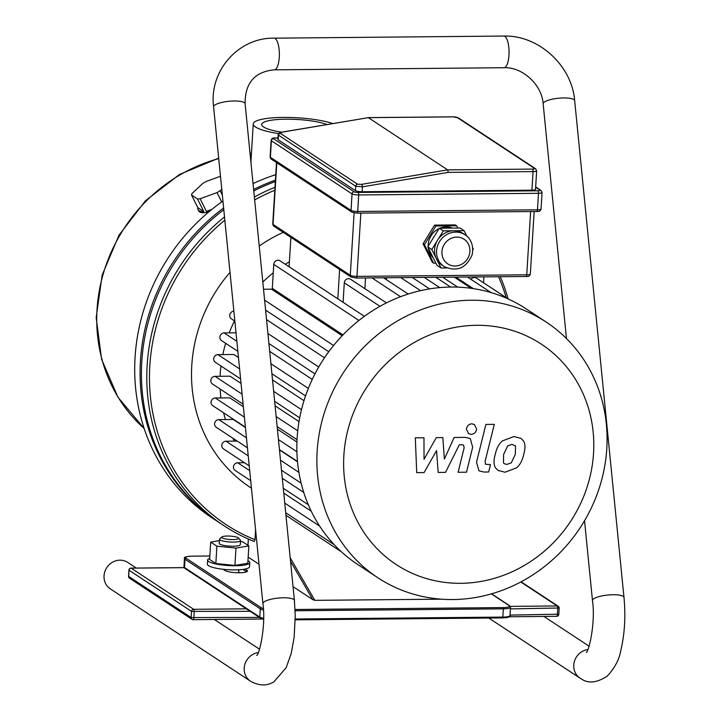 <?xml version="1.0" encoding="UTF-8"?>
<svg xmlns="http://www.w3.org/2000/svg" width="721" height="721" viewBox="0 0 721 721"><rect width="100%" height="100%" fill="white"/><g stroke="black" fill="none" stroke-linecap="round" stroke-linejoin="round"><path stroke-width="1.08" d="M203.836 211.614L197.824 207.657L191.516 195.031L197.518 198.987L203.836 211.614A22.171 7.444 153.4 0 1 198.041 209.595A22.171 7.444 153.4 0 1 197.824 207.657M220.482 176.275L206.089 181.503A22.171 7.444 153.4 0 0 202.943 183.341L192.065 193.435A22.171 7.444 153.4 0 0 191.516 195.031M222.356 195.166L220.157 190.759L221.771 189.262M211.875 209.387L206.431 211.37L200.114 198.744L217.012 192.597L221.68 201.943M210.523 210.487A22.171 7.444 153.4 0 1 206.431 211.37M200.114 198.744A22.171 7.444 153.4 0 1 197.518 198.987M220.157 190.759A22.171 7.444 153.4 0 1 217.012 192.597M209.153 211.632C203.457 213.362 199.96 213.101 198.672 210.856L198.041 209.595M281.668 132.177A35.572 7.156 -176.5 0 1 261.687 124.472A35.572 7.156 -176.5 0 1 287.409 119.181A35.572 7.156 -176.5 0 1 327.073 124.526M278.73 133.601A44.017 8.85 -176.5 0 1 255.549 127.022A44.017 8.85 -176.5 0 1 253.251 123.958A44.017 8.85 -176.5 0 1 283.957 117.406A44.017 8.85 -176.5 0 1 332.85 123.552M275.431 180.142A194.228 179.574 123.4 0 0 253.612 189.47M223.627 207.981A194.228 179.574 123.4 0 0 217.4 521.391A194.228 179.574 123.4 0 0 218.066 521.833M217.4 521.391L212.019 517.849A194.228 179.574 -56.6 0 1 222.942 201.051M253.035 183.603A194.228 179.574 -56.6 0 1 275.764 174.662M441.378 599.178L314.843 600.341L312.725 599.611L293.041 586.651M234.406 441.144A131.952 121.993 -56.6 0 1 232.928 438.269A131.952 121.993 123.4 0 0 234.406 441.144M225.475 419.559A131.952 121.993 -56.6 0 1 223.627 412.845A131.952 121.993 123.4 0 0 225.475 419.559M220.914 397.938A131.952 121.993 -56.6 0 1 220.139 389.052A131.952 121.993 123.4 0 0 220.914 397.938M220.094 376.29A131.952 121.993 -56.6 0 1 220.95 365.98A131.952 121.993 123.4 0 0 220.094 376.29M222.825 354.597A131.952 121.993 -56.6 0 1 225.673 343.304A131.952 121.993 123.4 0 0 222.825 354.597M229.233 332.877A131.952 121.993 -56.6 0 1 234.505 320.881A131.952 121.993 123.4 0 0 229.233 332.877M262.805 282.037A131.952 121.993 -56.6 0 1 273.259 272.835A131.952 121.993 123.4 0 0 262.805 282.037M285.318 264.265A131.952 121.993 -56.6 0 1 289.409 261.768A131.952 121.993 123.4 0 0 285.318 264.265M251.449 488.189A147.787 136.63 -56.6 0 1 230.017 272.34M259.227 246.014A147.787 136.63 -56.6 0 1 283.254 232.36M224.519 216.913A194.228 179.574 123.4 0 0 224.114 525.816A194.228 179.574 123.4 0 0 254.18 541.471L254.991 539.705L255.585 529.899M258.992 564.237L248.168 557.108M254.991 539.705A192.119 177.618 -56.6 0 1 224.835 220.175M254.657 199.933A192.119 177.618 -56.6 0 1 274.809 190.236M498.544 276.729A192.119 177.618 -56.6 0 1 506.178 297.665M508.125 298.936A194.228 179.574 123.4 0 0 500.302 276.711M274.989 187.28A194.228 179.574 123.4 0 0 254.36 197.013M224.114 525.816L218.742 522.274A194.228 179.574 -56.6 0 1 223.798 209.739M253.765 190.957A194.228 179.574 -56.6 0 1 275.341 181.539M223.086 569.266L224.871 570.437A11.608 2.334 3.5 0 0 236.461 572.708A11.608 2.334 3.5 0 0 247.168 571.51A11.608 2.334 3.5 0 0 246.843 570.23L245.059 569.058M242.941 569.41L245.78 571.275A10.554 2.127 -176.5 0 1 246.33 571.951M508.062 298.909L483.539 282.758L483.899 276.864M337.825 298.836L339.618 269.474M289.103 266.752L290.896 237.389M386.474 302.883L350.604 279.27A4.227 3.902 123.4 0 0 344.296 282.83L343.097 302.315M365.547 277.955L364.898 288.679M386.519 277.756L386.402 279.685M507.972 298.873L476.446 278.108A4.227 3.902 123.4 0 0 470.957 279.342M246.447 437.818L218.814 419.622L233.262 419.487L245.419 427.49M279.469 449.913L297.53 461.81M244.392 417.162L215.282 397.992L229.837 397.857L243.365 406.761M277.414 429.184L296.944 442.045M242.112 394.171L215.029 376.335L230.071 376.191L241.048 383.419M275.098 405.842L299.026 421.596M240.598 378.922L215.354 362.303A4.227 3.902 -56.6 0 1 217.931 354.642L233.856 354.498L238.471 357.544M272.529 379.958L303.992 400.687M269.69 351.379L312.247 379.408M266.536 319.619L324.486 357.787M263.516 289.238L271.484 289.166L342.187 335.716M342.98 334.895L272.313 288.355L273.773 264.391A4.227 3.902 123.4 0 1 280.09 260.822L364.366 316.321M234.857 321.115L231.387 318.826A4.227 3.902 -56.6 0 1 233.874 311.175M237.858 351.325L221.545 340.582A4.227 3.902 -56.6 0 1 224.114 332.922L236.019 332.814M215.029 376.335A4.227 3.902 123.4 0 0 212.452 383.987L243.103 404.175M244.446 462.711L237.687 462.774A4.227 3.902 123.4 0 0 235.109 470.425L250.701 480.691M237.254 441.117L226.006 441.216A4.227 3.902 123.4 0 0 223.429 448.877L249.232 465.865M215.282 397.992A4.227 3.902 123.4 0 0 212.704 405.644L245.383 427.165M218.814 419.622A4.227 3.902 123.4 0 0 216.237 427.274L247.438 447.822M546.158 322.053L526.132 308.858A153.059 141.505 123.4 0 0 451.103 287.039A153.059 141.505 123.4 0 0 305.208 396.929A153.059 141.505 123.4 0 0 357.778 564.534L377.804 577.719A153.059 141.505 123.4 0 0 580.171 527.709A153.059 141.505 123.4 0 0 546.158 322.053A153.059 141.505 123.4 0 0 471.128 300.233A153.059 141.505 123.4 0 0 325.234 410.114A153.059 141.505 123.4 0 0 377.804 577.719M476.59 325.297A131.952 121.993 123.4 0 0 356.643 519.814A131.952 121.993 123.4 0 0 572.871 517.822A131.952 121.993 123.4 0 0 476.59 325.297M424.074 472.579L436.565 450.616L438.17 472.444L445.515 472.381L459.304 444.785L461.918 444.758L463.603 445.127L464.126 447.867L458.096 472.282L466.505 472.21L472.661 447.218L470.272 438.584L465.27 437.359L454.131 437.485L444.388 459.097L442.838 437.593L436.268 437.656L424.047 459.277L423.975 437.764L415.305 437.845L416.72 472.643L424.074 472.579M515.506 445.875L511.946 444.37L507.683 445.948L503.637 454.401L503.465 462.891L504.358 463.756L506.962 464.396L511.288 462.819L515.344 454.293L515.506 445.875M502.411 440.919C498.878 443.947 496.481 448.471 495.237 454.482C493.479 460.557 493.624 465.072 495.669 468.037L498.112 470.471L505.015 472.228L516.551 467.848C520.093 464.829 522.491 460.286 523.752 454.221C525.501 448.201 525.348 443.703 523.302 440.729L520.877 438.332L513.893 436.538L502.411 440.919M485.9 424.435L476.527 462.143L478.906 470.795L483.872 472.03L488.658 471.985L490.487 464.612L485.575 464.27L485.062 461.521L494.309 424.354L485.9 424.435M471.192 434.357C474.319 434.033 476.121 432.258 476.608 429.04L474.472 424.579L471.831 423.813C468.704 424.146 466.902 425.922 466.415 429.139L468.551 433.6L471.192 434.357M465.018 234.803L463.008 233.478A18.998 17.565 123.4 0 0 453.689 230.765A18.998 17.565 123.4 0 0 437.557 240.201A18.998 17.565 123.4 0 0 436.421 258.776A18.998 17.565 123.4 0 0 442.108 265.211L444.118 266.545A18.998 17.565 -56.6 0 1 437.593 245.735A18.998 17.565 -56.6 0 1 455.708 232.099A18.998 17.565 -56.6 0 1 465.018 234.803C468.407 236.497 474.67 243.572 472.048 254.991C466.117 268.257 456.808 272.114 444.118 266.545M466.82 236.173L464.072 230.675L443.316 230.864L431.798 249.538L441.045 268.023L446.777 267.969M460.809 267.833L462.206 267.167M472.805 249.989L473.309 249.151L472.733 247.997M441.045 268.023L437.007 265.364L427.769 246.879L439.278 228.206L460.043 228.016L464.072 230.675M439.278 228.206L443.316 230.864M427.769 246.879L431.798 249.538M452.364 228.088A17.944 16.592 123.4 0 0 446.236 226.935A17.944 16.592 123.4 0 0 439.963 228.206M439.035 228.611A17.944 16.592 123.4 0 0 428.157 246.249M428.283 247.916A17.944 16.592 123.4 0 0 433.258 257.866M457.799 228.034L456.681 225.808L455.339 224.916L434.574 225.114L423.065 243.788L432.303 262.264L433.645 263.147L435.89 263.129M456.681 225.808L435.917 225.997L424.408 244.671L433.645 263.147M434.574 225.114L435.917 225.997M423.065 243.788L424.408 244.671M448.327 172.373L447.633 169.868L532.522 169.093A2.109 0.685 89.5 0 1 533.062 171.598L448.327 172.373L362.447 186.829L355.75 186.252L278.189 134.953C278.54 133.331 279.847 132.367 282.127 132.087A2.109 0.613 80.4 0 1 282.299 132.132L280.28 133.313L357.562 184.197A2.109 1.956 123.4 0 0 355.75 186.252L355.48 190.677A5.281 1.063 3.5 0 0 362.149 191.741L531.927 190.173A5.281 1.063 3.5 0 0 535.514 189.389L536.649 170.814A5.281 1.063 -176.5 0 1 533.062 171.598L531.927 190.173M281.983 132.195A2.109 0.613 80.4 0 1 282.127 132.087L368.332 117.658L447.633 169.868L361.6 184.351A2.109 0.613 80.4 0 1 362.447 186.829L362.149 191.741M278.189 134.971L277.918 139.423A5.281 1.063 3.5 0 0 278.198 139.793L355.48 190.677M258.262 652.595A15.835 14.636 -56.6 0 0 244.743 664.762A15.835 14.636 -56.6 0 0 250.466 681.165L110.313 588.877A15.835 14.636 -56.6 0 1 106.789 567.607A15.835 14.636 -56.6 0 1 127.725 562.434L136.269 568.058M232.838 539.578A8.445 1.694 -176.5 0 1 224.51 538.74A8.445 1.694 -176.5 0 1 221.924 536.956A8.445 1.694 -176.5 0 1 230.26 536.109A8.445 1.694 -176.5 0 1 238.426 537.965A8.445 1.694 -176.5 0 1 232.838 539.578M221.924 536.956L219.743 538.803A10.554 2.127 3.5 0 0 219.49 539.227A10.554 2.127 3.5 0 0 233.388 542.084A10.554 2.127 3.5 0 0 240.562 540.516A10.554 2.127 3.5 0 0 240.363 540.065L238.426 537.965M240.562 540.516L240.309 544.643A10.554 2.127 -176.5 0 1 233.135 546.212A10.554 2.127 -176.5 0 1 219.238 543.355L219.49 539.227M240.499 541.597L242.653 541.804L248.853 545.896L235.983 548.086L216.895 546.194L210.694 542.102L219.409 540.624M235.983 548.086L234.92 565.426L247.799 563.236L248.853 545.896M234.92 565.426L215.84 563.534L216.895 546.194M215.84 563.534L209.631 559.442L210.694 542.102M247.952 560.731A21.116 4.245 -176.5 0 1 249.79 562.623L249.538 566.76A21.116 4.245 -176.5 0 1 235.181 569.896A21.116 4.245 -176.5 0 1 207.387 564.183L207.639 560.046A21.116 4.245 -176.5 0 1 209.694 558.387M249.79 562.623A21.116 4.245 -176.5 0 1 235.434 565.76A21.116 4.245 -176.5 0 1 207.639 560.046M251.449 153.528A158.341 146.39 123.4 0 0 250.052 153.591M218.724 158.611A158.341 146.39 123.4 0 0 102.679 275.873A158.341 146.39 123.4 0 0 144.155 428.481L117.974 397.253L101.58 359.292L96.181 317.537L102.139 275.125L118.974 235.226L145.417 200.817L179.502 174.464L218.679 158.169M314.843 600.341L290.175 557.757M290.527 561.289L312.725 599.611M247.997 545.328L248.385 539.047M295.24 619.817L502.501 617.924C508.512 617.582 511.009 616.779 509.999 615.527A10.554 2.127 -176.5 0 1 502.825 617.095L502.501 617.924L295.24 619.835M260.714 618.113A9.499 1.911 3.5 0 0 263.58 619.132M491.371 593.888L509.017 605.505A9.499 1.911 -176.5 0 1 503.06 607.587L295.069 609.497M263.309 608.578A9.499 1.911 -176.5 0 1 261.344 607.794L186.081 558.225A9.499 1.911 -176.5 0 1 192.038 556.152L209.838 555.99L191.894 556.161M238.696 572.771L238.876 569.779M245.726 572.141L246.843 570.23M295.123 610.75L503.33 608.839L502.825 617.095L295.25 619.006M263.589 618.357A10.554 2.127 -176.5 0 1 259.776 617.086A1.054 0.973 123.4 0 0 260.191 617.96L263.58 619.168M183.963 566.787L184.927 568.4A1.054 0.973 -56.6 0 1 184.513 567.526A10.554 2.127 -176.5 0 1 183.963 566.787L184.468 558.532A10.554 2.127 3.5 0 0 185.018 559.271L260.281 608.83A10.554 2.127 3.5 0 0 263.381 609.948M261.344 607.794A1.054 0.973 123.4 0 0 260.281 608.83L259.776 617.086L184.513 567.526L185.018 559.271A1.054 0.973 123.4 0 1 186.081 558.225M503.06 607.587L503.33 608.839A10.554 2.127 3.5 0 0 510.504 607.271L509.999 615.527M491.569 593.825L509.54 605.658A1.054 0.973 123.4 0 0 509.017 605.505M192.038 556.152L191.966 556.134C185.955 556.477 183.458 557.279 184.468 558.532M473.327 288.625L455.852 277.125M457.736 287.138L442.703 277.243M439.756 287.607L424.281 277.414M420.532 290.653L400.759 277.63M400.534 296.71L371.964 277.891M379.976 306.326L344.296 282.83M334.22 544.688L285.705 512.748M297.755 430.807L276.161 416.585M333.553 345.521L264.598 300.116M318.745 366.998L267.915 333.535M308.345 388.385L270.916 363.745M236.867 341.321L224.114 332.922M301.495 409.672L273.656 391.332M239.606 368.918L217.931 354.642M358.914 320.448L273.773 264.391M311.238 511.207L283.759 493.11M249.709 470.687L237.687 462.774M303.739 492.407L282.281 478.275M248.231 455.852L226.006 441.216M298.909 472.363L280.496 460.241M296.908 451.743L278.441 439.585M456.799 237.11A14.78 13.663 123.4 0 0 443.361 258.893A14.78 13.663 123.4 0 0 467.587 258.668A14.78 13.663 123.4 0 0 456.799 237.11M278.198 139.793L278.468 135.368A2.109 1.956 -56.6 0 1 280.28 133.313M357.562 184.197L361.6 184.351M452.932 116.874A2.109 0.685 89.5 0 1 453.076 116.829A2.109 0.685 89.5 0 1 453.221 116.874L368.332 117.658L282.299 132.132M532.522 169.093A3.163 0.64 3.5 0 0 534.504 168.399A2.109 1.956 -56.6 0 1 535.541 168.696L458.259 117.811A2.109 1.956 123.4 0 0 457.222 117.505A3.163 0.64 3.5 0 0 453.221 116.874M534.504 168.399L457.222 117.505M356.904 213.092A2.109 0.685 -90.5 0 0 357.048 213.137A2.109 0.685 -90.5 0 0 357.697 211.469L537.469 209.811A5.281 1.063 3.5 0 0 541.056 209.027C540.534 211.028 539.119 211.839 536.812 211.478A2.109 0.685 -90.5 0 0 537.469 209.811L538.479 193.3L358.707 194.949A2.109 0.685 -90.5 0 0 358.166 192.444L537.929 190.795A2.109 0.685 89.5 0 1 538.479 193.3A5.281 1.063 -176.5 0 0 542.066 192.516L541.056 209.027M536.667 211.433A2.109 0.685 -90.5 0 0 536.812 211.478L357.048 213.137L351.866 212.154A2.109 1.956 -56.6 0 1 351.028 210.406A5.281 1.063 3.5 0 0 357.697 211.469L358.707 194.949A5.281 1.063 -176.5 0 1 352.037 193.895A2.109 1.956 -56.6 0 1 354.164 191.813A3.163 0.64 3.5 0 0 358.166 192.444M351.866 212.154L271.222 159.053A2.109 1.956 -56.6 0 1 270.384 157.304L351.028 210.406L352.037 193.895L271.393 140.793A2.109 1.956 -56.6 0 1 273.52 138.711L354.164 191.813M270.114 156.935A5.281 1.063 3.5 0 0 270.384 157.304L271.393 140.793A5.281 1.063 -176.5 0 1 271.123 140.424L270.114 156.935L271.222 159.053M537.929 190.795A3.163 0.64 3.5 0 0 539.921 190.101A2.109 1.956 -56.6 0 1 540.957 190.398L542.066 192.516M539.921 190.101L535.649 187.289M275.206 138.026A2.109 0.685 89.5 0 1 275.359 137.972A2.109 0.685 89.5 0 1 275.503 138.017A3.163 0.64 3.5 0 0 273.52 138.711M278.009 137.999L275.503 138.017M276.792 162.721L273.016 224.42A2.109 1.956 123.4 0 0 273.854 226.169L272.745 224.051A5.281 1.063 3.5 0 0 273.016 224.42L350.298 275.314A2.109 1.956 123.4 0 0 351.136 277.053L273.854 226.169M525.951 276.431A2.109 0.685 -90.5 0 0 526.096 276.476A2.109 0.685 -90.5 0 0 526.754 274.809A5.281 1.063 3.5 0 0 530.341 274.025C529.818 276.017 528.403 276.837 526.096 276.476L356.318 278.036A2.109 0.685 89.5 0 1 356.174 277.991M354.119 212.911L350.298 275.314A5.281 1.063 3.5 0 0 356.976 276.368A2.109 0.685 89.5 0 1 356.318 278.036L351.136 277.053M360.842 213.101L356.976 276.368L526.754 274.809L530.62 211.532M250.466 681.165C259.046 685.905 266.833 686.158 273.818 681.922L286.174 667.655L291.248 653.37L294.141 637.31L295.25 615.815L294.42 600.494A15.835 4.011 174.3 0 0 289.986 598.205A15.835 4.011 174.3 0 0 272.565 598.908A15.835 4.011 174.3 0 0 262.904 603.621L213.587 106.834C208.919 71.073 238.39 37.411 274.088 38.168L503.79 36.05A15.835 5.128 -90.5 0 1 508.972 55.202A15.835 5.128 -90.5 0 1 504.078 67.72C522.31 66.819 541.931 84.618 543.156 103.797A15.835 4.011 -5.7 0 1 556.261 98.507A15.835 4.011 -5.7 0 1 574.673 100.67L623.989 597.457C625.756 616.5 624.701 634.129 620.817 650.333C619.339 659.382 614.77 668.016 607.136 676.235C596.943 682.751 588.435 683.706 581.613 679.092L580.035 678.137A15.835 14.636 123.4 0 0 580.297 678.299M294.42 600.494L245.104 103.707A15.835 4.011 174.3 0 0 240.661 101.418A15.835 4.011 174.3 0 0 223.249 102.121A15.835 4.011 174.3 0 0 213.587 106.834M245.104 103.707C244.951 82.987 254.711 71.694 274.377 69.829A15.835 5.128 -90.5 0 0 279.27 57.319A15.835 5.128 -90.5 0 0 274.088 38.168M587.831 649.558A15.835 14.636 123.4 0 0 574.313 661.725A15.835 14.636 123.4 0 0 580.035 678.137L488.793 618.05M586.272 652.433C588.886 651.91 595.717 622.376 592.473 600.584A15.835 4.011 -5.7 0 1 605.577 595.294A15.835 4.011 -5.7 0 1 623.989 597.457M510.405 608.903L559.063 608.001A2.109 1.956 123.4 0 0 557.198 605.955A2.109 0.685 89.5 0 1 557.739 608.461L557.36 614.653A2.109 0.685 89.5 0 1 556.711 616.329A2.109 0.685 89.5 0 1 556.567 616.275M558.685 614.193L510.026 615.094M259.344 617.401L191.164 617.582A2.109 1.956 123.4 0 0 193.039 619.627A2.109 0.685 -90.5 0 0 193.183 619.672A2.109 0.685 -90.5 0 0 193.832 618.005L194.21 611.814A2.109 0.685 -90.5 0 0 193.67 609.308A2.109 1.956 123.4 0 0 191.543 611.39L250.079 611.3M129.086 569.95L129.05 570.239A2.109 1.956 -56.6 0 1 131.168 568.157A2.109 0.685 -90.5 0 0 131.024 568.103A2.109 0.685 -90.5 0 0 130.843 568.184M184.152 567.616L131.024 568.103A2.109 2.109 0 0 0 128.933 570.086L128.554 576.277A2.109 2.109 0 0 0 129.501 578.17A2.109 1.956 -56.6 0 1 128.671 576.43L128.689 576.151M128.671 576.43L129.05 570.239L191.543 611.39L191.164 617.582L128.671 576.43M246.312 608.821L193.67 609.308L131.168 568.157L184.179 567.661M520.787 581.982L557.198 605.955L510.279 606.388M251.467 153.258L250.025 153.321M250.908 162.252L253.251 123.958M248.33 539.02L247.943 545.292M184.927 568.4L260.191 617.96M509.54 605.658L510.504 607.271M467.424 277.017L491.082 292.591M454.266 277.134L471.264 288.328M450.643 287.048L435.845 277.306M429.581 288.887L412.322 277.522M408.194 294.033L383.527 277.792M285.958 515.299L341.502 551.871M265.589 310.12L328.758 351.713M268.906 343.538L314.978 373.875M271.907 373.748L305.56 395.901M274.647 401.336L299.702 417.838M297.052 439.693L277.152 426.598M319.637 526.087L284.75 503.114M308.318 504.763L283.281 488.279M301.144 483.187L281.487 470.245M297.494 461.476L279.433 449.589M368.188 117.604L453.076 116.829L458.259 117.811M535.541 168.696L536.649 170.814M535.667 186.919L540.957 190.398M278.009 137.945L275.359 137.972C273.061 137.612 271.646 138.432 271.123 140.424M276.504 162.531L272.745 224.051M534.162 211.505L530.341 274.025M214.362 619.483L259.515 649.215M256.703 655.47C259.317 654.947 266.139 625.413 262.904 603.621M589.084 646.178L543.931 616.446M543.156 103.797L566.463 338.546M584.542 520.688L592.473 600.584M574.673 100.67C571.96 65.557 538.587 34.959 503.79 36.05M274.377 69.829L504.078 67.72M509.251 616.761L556.711 616.329A2.109 2.109 0 0 0 558.793 614.346L559.181 608.154A2.109 2.109 0 0 0 558.234 606.262L521.112 581.811M129.501 578.17L192.002 619.33A2.109 2.109 0 0 0 193.183 619.672L263.003 619.033M238.588 572.771L238.777 569.779"/></g></svg>
